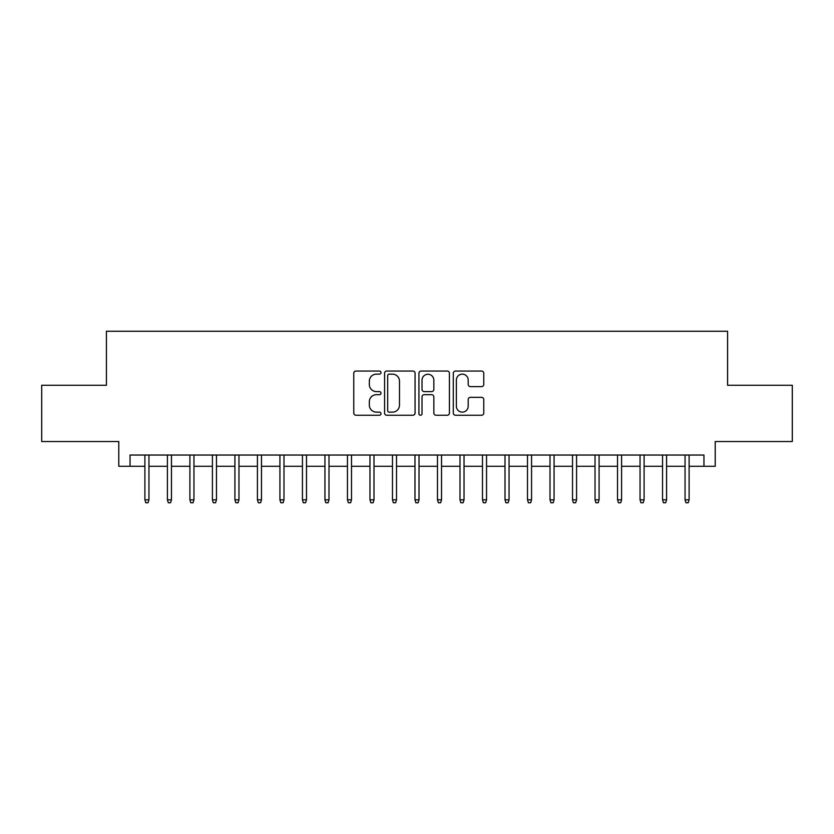 <?xml version="1.0" encoding="UTF-8"?>
<svg xmlns="http://www.w3.org/2000/svg" width="834" height="834" viewBox="0 0 834 834"><rect width="100%" height="100%" fill="white"/><g stroke="black" fill="none" stroke-linecap="round" stroke-linejoin="round"><path stroke-width="1.25" d="M380.992 372.6A1.543 1.543 0 0 0 379.439 371.047L355.972 371.047A2.21 2.21 0 0 0 353.762 373.257L353.762 413.028A2.21 2.21 0 0 0 355.972 415.238L379.439 415.238A1.543 1.543 0 0 0 380.992 413.685A1.543 1.543 0 0 0 379.439 412.142L376.405 412.142A7.068 7.068 0 0 1 369.337 405.074L369.337 401.759A7.068 7.068 0 0 1 376.405 394.691L379.439 394.691A1.543 1.543 0 0 0 380.992 393.148A1.543 1.543 0 0 0 379.439 391.594L376.405 391.594A7.068 7.068 0 0 1 369.337 384.526L369.337 381.211A7.068 7.068 0 0 1 376.405 374.143L379.439 374.143A1.543 1.543 0 0 0 380.992 372.6M481.562 386.622A2.21 2.21 0 0 0 483.772 384.411L483.772 373.257A2.21 2.21 0 0 0 481.562 371.047L455.5 371.047A2.21 2.21 0 0 0 453.289 373.257L453.289 413.028A2.21 2.21 0 0 0 455.5 415.238L481.562 415.238A2.21 2.21 0 0 0 483.772 413.028L483.772 399.549A2.21 2.21 0 0 0 481.562 397.338L470.407 397.338A2.21 2.21 0 0 0 468.197 399.549L468.197 406.231A5.911 5.911 0 0 1 462.286 412.142A5.911 5.911 0 0 1 456.375 406.231L456.375 380.054A5.911 5.911 0 0 1 462.286 374.143A5.911 5.911 0 0 1 468.197 380.054L468.197 384.411A2.21 2.21 0 0 0 470.407 386.622L481.562 386.622M130.041 466.289L130.041 455.041L703.959 455.041L703.959 466.289L715.218 466.289L715.218 441.53L792.3 441.53L792.3 385.266L727.592 385.266L727.592 331.254L106.408 331.254L106.408 385.266L41.7 385.266L41.7 441.53L118.782 441.53L118.782 466.289L144.897 466.289M415.071 373.257A2.21 2.21 0 0 0 412.861 371.047L386.788 371.047A2.21 2.21 0 0 0 384.578 373.257L384.578 413.028A2.21 2.21 0 0 0 386.788 415.238L412.861 415.238A2.21 2.21 0 0 0 415.071 413.028L415.071 373.257M421.139 371.047L447.212 371.047A2.21 2.21 0 0 1 449.422 373.257L449.422 413.028A2.21 2.21 0 0 1 447.212 415.238L436.057 415.238A2.21 2.21 0 0 1 433.847 413.028L433.847 396.901A2.21 2.21 0 0 0 431.637 394.691L424.235 394.691A2.21 2.21 0 0 0 422.025 396.901L422.025 413.685A1.543 1.543 0 0 1 420.482 415.238A1.543 1.543 0 0 1 418.929 413.685L418.929 373.257A2.21 2.21 0 0 1 421.139 371.047M148.942 466.289L167.405 466.289M171.45 466.289L189.902 466.289M193.957 466.289L212.409 466.289M216.465 466.289L234.917 466.289M238.972 466.289L257.425 466.289M261.48 466.289L279.932 466.289M283.987 466.289L302.44 466.289M306.495 466.289L324.947 466.289M329.003 466.289L347.455 466.289M351.51 466.289L369.962 466.289M374.007 466.289L392.47 466.289M396.515 466.289L414.978 466.289M419.022 466.289L437.485 466.289M441.53 466.289L459.993 466.289M464.038 466.289L482.49 466.289M486.545 466.289L504.997 466.289M509.053 466.289L527.505 466.289M531.56 466.289L550.013 466.289M554.068 466.289L572.52 466.289M576.575 466.289L595.028 466.289M599.083 466.289L617.535 466.289M621.591 466.289L640.043 466.289M644.098 466.289L662.55 466.289M666.595 466.289L685.058 466.289M689.103 466.289L703.959 466.289M389.217 374.143A1.543 1.543 0 0 0 387.674 375.686L387.674 410.599A1.543 1.543 0 0 0 389.217 412.142L392.418 412.142A7.068 7.068 0 0 0 399.496 405.074L399.496 381.211A7.068 7.068 0 0 0 392.418 374.143L389.217 374.143M433.847 380.168A5.911 5.911 0 0 0 427.936 374.257A5.911 5.911 0 0 0 422.025 380.168L422.025 389.384A2.21 2.21 0 0 0 424.235 391.594L431.637 391.594A2.21 2.21 0 0 0 433.847 389.384L433.847 380.168M144.897 499.827L145.794 502.746L148.045 502.746L148.942 499.827L144.897 499.827L144.897 455.041M148.942 499.827L148.942 455.041M167.405 499.827L168.301 502.746L170.553 502.746L171.45 499.827L167.405 499.827L167.405 455.041M171.45 499.827L171.45 455.041M189.902 499.827L190.809 502.746L193.061 502.746L193.957 499.827L189.902 499.827L189.902 455.041M193.957 499.827L193.957 455.041M212.409 499.827L213.316 502.746L215.568 502.746L216.465 499.827L212.409 499.827L212.409 455.041M216.465 499.827L216.465 455.041M234.917 499.827L235.824 502.746L238.076 502.746L238.972 499.827L234.917 499.827L234.917 455.041M238.972 499.827L238.972 455.041M257.425 499.827L258.332 502.746L260.583 502.746L261.48 499.827L257.425 499.827L257.425 455.041M261.48 499.827L261.48 455.041M279.932 499.827L280.839 502.746L283.08 502.746L283.987 499.827L279.932 499.827L279.932 455.041M283.987 499.827L283.987 455.041M302.44 499.827L303.336 502.746L305.588 502.746L306.495 499.827L302.44 499.827L302.44 455.041M306.495 499.827L306.495 455.041M324.947 499.827L325.844 502.746L328.096 502.746L329.003 499.827L324.947 499.827L324.947 455.041M329.003 499.827L329.003 455.041M347.455 499.827L348.351 502.746L350.603 502.746L351.51 499.827L347.455 499.827L347.455 455.041M351.51 499.827L351.51 455.041M369.962 499.827L370.859 502.746L373.111 502.746L374.007 499.827L369.962 499.827L369.962 455.041M374.007 499.827L374.007 455.041M392.47 499.827L393.367 502.746L395.618 502.746L396.515 499.827L392.47 499.827L392.47 455.041M396.515 499.827L396.515 455.041M414.978 499.827L415.874 502.746L418.126 502.746L419.022 499.827L414.978 499.827L414.978 455.041M419.022 499.827L419.022 455.041M437.485 499.827L438.382 502.746L440.633 502.746L441.53 499.827L437.485 499.827L437.485 455.041M441.53 499.827L441.53 455.041M459.993 499.827L460.889 502.746L463.141 502.746L464.038 499.827L459.993 499.827L459.993 455.041M464.038 499.827L464.038 455.041M482.49 499.827L483.397 502.746L485.649 502.746L486.545 499.827L482.49 499.827L482.49 455.041M486.545 499.827L486.545 455.041M504.997 499.827L505.904 502.746L508.156 502.746L509.053 499.827L504.997 499.827L504.997 455.041M509.053 499.827L509.053 455.041M527.505 499.827L528.412 502.746L530.664 502.746L531.56 499.827L527.505 499.827L527.505 455.041M531.56 499.827L531.56 455.041M550.013 499.827L550.92 502.746L553.161 502.746L554.068 499.827L550.013 499.827L550.013 455.041M554.068 499.827L554.068 455.041M572.52 499.827L573.417 502.746L575.668 502.746L576.575 499.827L572.52 499.827L572.52 455.041M576.575 499.827L576.575 455.041M595.028 499.827L595.924 502.746L598.176 502.746L599.083 499.827L595.028 499.827L595.028 455.041M599.083 499.827L599.083 455.041M617.535 499.827L618.432 502.746L620.684 502.746L621.591 499.827L617.535 499.827L617.535 455.041M621.591 499.827L621.591 455.041M640.043 499.827L640.939 502.746L643.191 502.746L644.098 499.827L640.043 499.827L640.043 455.041M644.098 499.827L644.098 455.041M662.55 499.827L663.447 502.746L665.699 502.746L666.595 499.827L662.55 499.827L662.55 455.041M666.595 499.827L666.595 455.041M685.058 499.827L685.955 502.746L688.206 502.746L689.103 499.827L685.058 499.827L685.058 455.041M689.103 499.827L689.103 455.041"/></g></svg>
